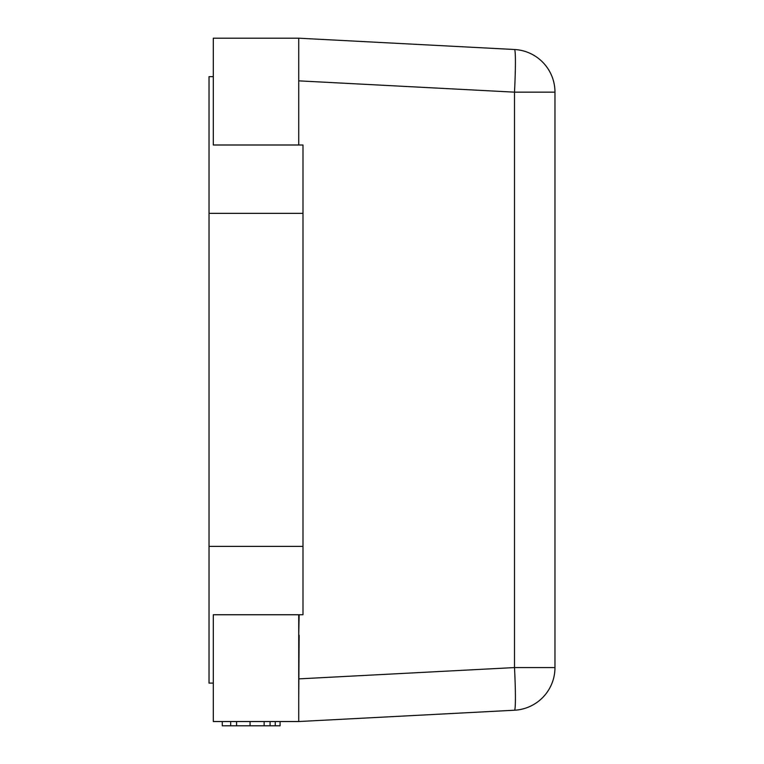 <?xml version="1.0" encoding="UTF-8"?>
<svg xmlns="http://www.w3.org/2000/svg" width="764" height="764" viewBox="0 0 764 764"><rect width="100%" height="100%" fill="white"/><g stroke="black" fill="none" stroke-linecap="round" stroke-linejoin="round"><path stroke-width="1.15" d="M299.144 678.862L514.497 667.574A42.708 2.235 87 0 1 514.497 710.224L298.724 721.531L213.299 721.531L213.299 614.724L302.993 614.724L298.724 614.762L298.724 721.531M213.299 144.969L298.724 144.969L298.724 38.2L514.497 49.507A42.708 2.235 93 0 1 514.497 92.157L298.724 80.85M554.97 92.157L554.97 667.574A42.708 42.708 0 0 1 514.497 710.224A42.708 42.708 0 0 0 554.97 667.574L514.497 667.574L514.497 92.157L554.97 92.157A42.708 42.708 0 0 0 514.497 49.507M298.724 38.2L213.299 38.2L213.299 145.007L302.993 145.007L302.993 614.724M298.724 614.762L213.299 614.762M213.299 76.639L209.03 76.639L209.03 546.375L302.993 546.375M209.03 546.375L209.03 683.092L213.299 683.092M209.03 213.357L302.993 213.357M298.724 144.969L302.993 145.007M299.144 614.762L298.724 635.218M299.144 635.218L298.724 700.177M280.082 721.531L280.082 725.8L269.826 725.8M270.074 721.531L270.074 725.8L222.276 725.8L222.276 721.531M230.671 725.8L230.671 721.531M275.26 725.8L275.26 721.531M264.143 725.8L264.143 721.531M250.067 725.8L250.067 721.531M236.601 725.8L236.601 721.531"/></g></svg>
